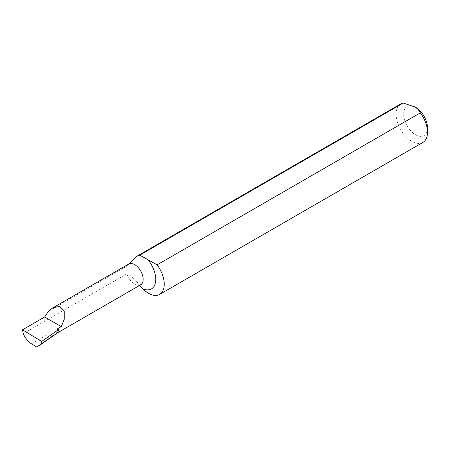 <?xml version="1.0" encoding="UTF-8"?>
<svg xmlns="http://www.w3.org/2000/svg" width="450" height="450" viewBox="0 0 450 450"><rect width="100%" height="100%" fill="white"/><g stroke="black" fill="none" stroke-linecap="round" stroke-linejoin="round"><path stroke-width="0.34" stroke-dasharray="2.25 1.69" d="M427.5 127.884A16.869 9.737 60 0 1 415.569 134.775A16.869 9.737 60 0 1 403.644 114.114A16.869 9.737 60 0 1 415.569 107.224M422.899 142.419A22.213 12.825 60 0 1 411.795 141.317A22.213 12.825 60 0 1 397.282 121.742A22.213 12.825 60 0 1 400.686 103.944M23.259 333.636L126.894 273.808L131.051 276.086L139.657 285.412M129.15 263.678L126.894 266.085L48.364 311.423M57.504 328.787A11.987 6.919 60 0 1 55.024 334.277A11.987 6.919 60 0 1 49.027 333.681L52.656 335.779L57.701 332.685M56.031 333.658L55.024 334.277M52.656 335.779L36.669 346.973M126.894 266.085A11.987 6.919 60 0 1 128.689 264.06M140.676 284.822A11.987 6.919 60 0 1 126.894 273.808M31.477 343.817L49.027 333.681M141.294 284.608C141.092 284.119 141.188 286.138 135.146 280.434M55.592 333.945L57.341 332.938"/><path stroke-width="0.67" d="M139.809 255.127L403.262 103.028L415.569 107.224A16.869 9.737 60 0 1 427.5 127.884L427.5 132.249A22.213 12.825 60 0 1 422.899 142.419L159.643 294.407A22.213 12.825 -120 0 0 157.067 264.864L139.809 255.127L136.609 256.41L128.689 264.06A11.987 6.919 60 0 1 140.676 270.979A11.987 6.919 60 0 1 140.676 284.822L141.047 284.58M414.309 106.498C417.24 108.332 419.243 110.458 420.322 112.877A22.213 12.825 60 0 1 427.5 132.249M23.259 333.636L22.5 329.799L44.657 317.008L48.364 311.423L52.807 307.868L59.507 306.366L64.232 310.922L64.237 319.303L61.284 326.604L57.504 328.787L58.708 329.484L41.636 341.443L41.017 344.368L36.669 346.973L31.477 343.817C27.939 341.488 25.2 338.096 23.259 333.636M136.609 256.41L400.686 103.944A22.213 12.825 60 0 1 403.262 103.028M420.322 112.877L157.067 264.864M139.657 285.412L142.881 288.821A22.213 12.825 -120 0 0 159.643 294.407M22.5 329.799L41.636 341.443M44.657 317.008L61.284 326.604M41.017 344.368L57.701 332.685L58.708 329.484M147.639 259.425A20.897 12.066 60 0 1 155.542 282.094A20.897 12.066 60 0 1 142.881 288.821M57.341 332.938L140.676 284.822M52.807 307.868L128.689 264.06"/></g></svg>
